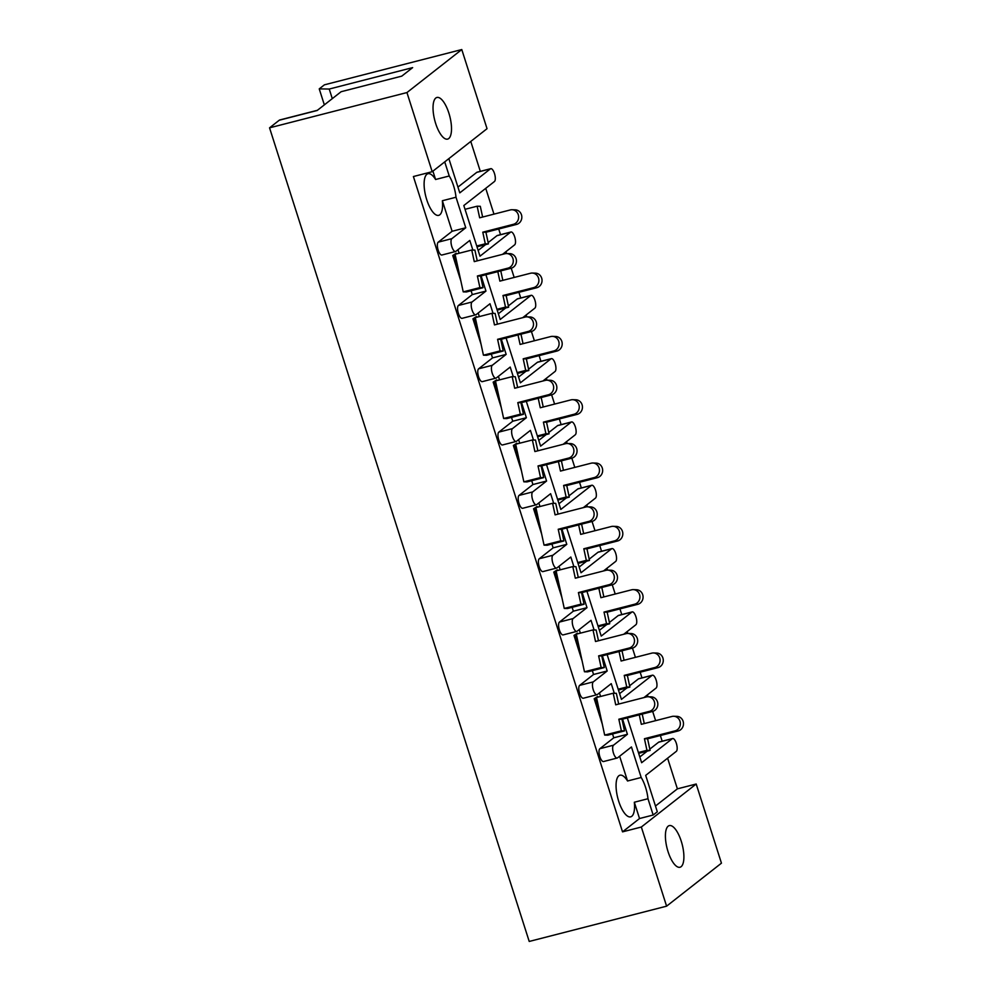 <?xml version="1.0" encoding="UTF-8"?>
<svg xmlns="http://www.w3.org/2000/svg" width="991" height="991" viewBox="0 0 991 991"><rect width="100%" height="100%" fill="white"/><g stroke="black" fill="none" stroke-linecap="round" stroke-linejoin="round"><path stroke-width="1.49" d="M317.417 110.298L279.796 119.961A10.083 3.654 75.6 0 0 279.264 120.221L269.552 127.839L406.942 92.559L461.781 49.55L487.039 128.694L432.2 171.703L406.942 92.559M456.009 197.234L442.358 200.739A21.505 7.792 -104.4 0 1 438.691 215.357A21.505 7.792 -104.4 0 1 426.737 199.711A21.505 7.792 -104.4 0 1 428.001 173.71A21.505 7.792 -104.4 0 1 435.582 179.495L449.233 175.989A21.505 7.792 75.6 0 1 453.605 185.837A21.505 7.792 75.6 0 1 456.009 197.234L465.758 227.769L452.107 231.275L438.22 242.163L451.859 238.658A6.714 2.428 75.6 0 0 451.822 246.61A6.714 2.428 75.6 0 0 455.55 251.503A6.714 2.428 75.6 0 0 455.91 251.33L469.796 240.429L472.868 250.042M448.873 113.098A21.505 7.792 75.6 0 0 436.92 97.465A21.505 7.792 75.6 0 0 435.656 123.466A21.505 7.792 75.6 0 0 447.622 139.112A21.505 7.792 75.6 0 0 448.873 113.098M681.263 841.235A21.505 7.792 75.6 0 0 669.297 825.602A21.505 7.792 75.6 0 0 668.033 851.603A21.505 7.792 75.6 0 0 679.999 867.249A21.505 7.792 75.6 0 0 681.263 841.235M618.694 801.223A21.505 7.792 -104.4 0 1 619.957 775.21A21.505 7.792 -104.4 0 1 627.551 780.995L641.189 777.489A21.505 7.792 75.6 0 1 645.562 787.35A21.505 7.792 75.6 0 1 647.978 798.734L634.327 802.239A21.505 7.792 -104.4 0 1 630.66 816.857A21.505 7.792 -104.4 0 1 618.694 801.223M655.472 806.03L677.386 788.848L667.6 758.189M662.174 741.206L660.365 735.52M655.621 720.655L652.673 711.414M647.99 696.76L647.396 694.877M641.97 677.894L640.161 672.208M635.417 657.343L632.469 648.102M627.786 633.447L627.192 631.564M621.766 614.569L619.945 608.895M615.213 594.03L612.252 584.777M607.582 570.122L606.975 568.252M601.562 551.256L599.741 545.57M594.996 530.718L592.048 521.464M587.378 506.81L586.771 504.927M581.345 487.944L579.537 482.258M574.792 467.393L571.844 458.152M567.162 443.497L566.567 441.614M561.141 424.631L559.333 418.945M554.588 404.08L551.64 394.839M546.958 380.172L546.363 378.302M540.937 361.306L539.129 355.62M534.384 340.768L531.424 331.514M526.754 316.86L526.147 314.977M520.733 297.994L518.912 292.308M514.168 277.443L511.22 268.202M506.55 253.547L505.943 251.664M500.529 234.681L498.708 228.995M493.964 214.13L485.739 188.352M480.313 171.356L470.775 141.453M677.386 788.848L696.19 784.017L721.448 863.161L666.596 906.17L641.338 827.027L696.19 784.017M324.342 104.873L319.238 88.88L324.404 84.83L461.781 49.55M319.238 88.88L329.235 89.041L332.295 98.629M279.264 120.221L317.17 110.484L341.139 91.705L401.789 76.121L412.64 67.623L329.235 89.041M452.738 255.517L456.232 253.25L452.738 255.517L460.852 280.924M472.942 318.829L476.436 316.575L472.942 318.829L481.056 344.249M493.159 382.142L496.652 379.887L493.159 382.142L501.26 407.561M513.363 445.467L516.856 443.2L513.363 445.467L521.477 470.874M533.567 508.779L537.06 506.525L533.567 508.779L541.681 534.186M553.771 572.092L557.264 569.837L553.771 572.092L561.885 597.511M573.987 635.404L577.468 633.15L573.987 635.404L582.089 660.824M594.191 698.729L597.684 696.462L594.191 698.729L602.305 724.136M619.635 756.22L627.551 780.995M617.207 758.028L603.556 761.534A6.714 2.428 -104.4 0 1 599.828 756.641A6.714 2.428 -104.4 0 1 599.865 748.701L613.516 745.195A6.714 2.428 75.6 0 0 613.466 753.135A6.714 2.428 75.6 0 0 617.207 758.028A6.714 2.428 75.6 0 0 617.554 757.855L631.453 746.954L641.189 777.489M612.537 733.972L613.763 737.8L599.865 748.701M599.431 692.907L600.571 696.475M597.003 694.716L583.352 698.221A6.714 2.428 -104.4 0 1 579.611 693.328A6.714 2.428 -104.4 0 1 579.661 685.376L593.312 681.87A6.714 2.428 75.6 0 0 593.262 689.823A6.714 2.428 75.6 0 0 597.003 694.716A6.714 2.428 75.6 0 0 597.35 694.542L611.249 683.641L614.309 693.254M592.333 670.647L593.559 674.487L579.661 685.376M579.227 629.582L580.367 633.15M576.799 631.391L563.148 634.897A6.714 2.428 -104.4 0 1 559.407 630.016A6.714 2.428 -104.4 0 1 559.457 622.063L573.108 618.557A6.714 2.428 75.6 0 0 573.058 626.51A6.714 2.428 75.6 0 0 576.799 631.391A6.714 2.428 75.6 0 0 577.146 631.217L591.032 620.329L594.105 629.942M572.129 607.334L573.343 611.174L559.457 622.063M559.023 566.27L560.163 569.837M556.583 568.078L542.944 571.584A6.714 2.428 -104.4 0 1 539.203 566.703A6.714 2.428 -104.4 0 1 539.253 558.751L552.891 555.245A6.714 2.428 75.6 0 0 552.854 563.198A6.714 2.428 75.6 0 0 556.583 568.078A6.714 2.428 75.6 0 0 556.942 567.905L570.828 557.016L573.9 566.629M551.913 544.022L553.139 547.85L539.253 558.751M538.819 502.957L539.946 506.525M536.379 504.766L522.728 508.272A6.714 2.428 -104.4 0 1 518.999 503.378A6.714 2.428 -104.4 0 1 519.036 495.426L532.687 491.92A6.714 2.428 75.6 0 0 532.65 499.873A6.714 2.428 75.6 0 0 536.379 504.766A6.714 2.428 75.6 0 0 536.726 504.592L550.624 493.691L553.696 503.304M531.709 480.697L532.935 484.537L519.036 495.426M518.603 439.645L519.742 443.2M516.175 441.453L502.524 444.959A6.714 2.428 -104.4 0 1 498.795 440.066A6.714 2.428 -104.4 0 1 498.832 432.113L512.483 428.608A6.714 2.428 75.6 0 0 512.434 436.56A6.714 2.428 75.6 0 0 516.175 441.453A6.714 2.428 75.6 0 0 516.522 441.268L530.42 430.379L533.48 439.992M511.505 417.384L512.731 421.225L498.832 432.113M498.399 376.32L499.538 379.887M495.971 378.128L482.32 381.634A6.714 2.428 -104.4 0 1 478.579 376.753A6.714 2.428 -104.4 0 1 478.628 368.801L492.279 365.295A6.714 2.428 75.6 0 0 492.23 373.248A6.714 2.428 75.6 0 0 495.971 378.128A6.714 2.428 75.6 0 0 496.318 377.955L510.204 367.066L513.276 376.679M491.301 354.072L492.527 357.9L478.628 368.801M478.195 313.007L479.334 316.575M475.767 314.816L462.116 318.322A6.714 2.428 -104.4 0 1 458.375 313.429A6.714 2.428 -104.4 0 1 458.424 305.476L472.063 301.982A6.714 2.428 75.6 0 0 472.026 309.923A6.714 2.428 75.6 0 0 475.767 314.816A6.714 2.428 75.6 0 0 476.114 314.642L490 303.741L493.072 313.367M471.097 290.759L472.311 294.587L458.424 305.476M457.991 249.695L459.118 253.262M455.55 251.503L441.912 255.009A6.714 2.428 -104.4 0 1 438.171 250.116A6.714 2.428 -104.4 0 1 438.22 242.163M442.358 200.739L452.107 231.275M432.918 171.133L435.582 179.495M432.2 171.703L413.396 176.534L622.534 831.858L639.529 818.529L653.168 815.023L657.306 811.79L645.686 775.383L676.308 751.364A6.714 2.428 75.6 0 0 676.357 743.411A6.714 2.428 75.6 0 0 672.616 738.53A6.714 2.428 75.6 0 0 672.27 738.704L641.648 762.711L627.353 717.918M634.327 802.239L639.529 818.529M622.571 719.144L627.414 734.294L613.763 737.8M602.367 655.831L607.198 670.981L593.559 674.487M582.163 592.507L586.994 607.669L573.343 611.174M561.959 529.194L566.79 544.344L553.139 547.85M541.743 465.881L546.586 481.031L532.935 484.537M521.539 402.569L526.37 417.719L512.731 421.225M501.335 339.244L506.166 354.394L492.527 357.9M481.13 275.932L485.962 291.081L472.311 294.587M672.27 738.704L658.619 742.209L649.811 749.109M647.222 751.141L639.802 756.963M658.619 742.209A6.714 2.428 -104.4 0 1 658.978 742.024L672.616 738.53M502.511 254.365L514.651 244.839A6.714 2.428 75.6 0 0 514.701 236.886A6.714 2.428 75.6 0 0 510.96 231.993A6.714 2.428 75.6 0 0 510.613 232.167L479.991 256.186L463.825 205.533L494.447 181.514A6.714 2.428 75.6 0 0 494.497 173.574A6.714 2.428 75.6 0 0 490.756 168.681A6.714 2.428 75.6 0 0 490.409 168.854L476.758 172.36L457.941 187.113M476.758 172.36A6.714 2.428 -104.4 0 1 477.117 172.186L490.756 168.681M510.613 232.167L496.974 235.672L488.167 242.584M485.578 244.616L478.158 250.426M496.974 235.672A6.714 2.428 -104.4 0 1 497.321 235.499L510.96 231.993M522.715 317.677L534.867 308.151A6.714 2.428 75.6 0 0 534.905 300.199A6.714 2.428 75.6 0 0 531.176 295.318A6.714 2.428 75.6 0 0 530.817 295.491L517.178 298.997L508.371 305.897M505.782 307.928L498.362 313.751M517.178 298.997A6.714 2.428 -104.4 0 1 517.525 298.811L531.176 295.318M542.919 380.99L555.071 371.464A6.714 2.428 75.6 0 0 555.121 363.511A6.714 2.428 75.6 0 0 551.38 358.631A6.714 2.428 75.6 0 0 551.033 358.804L537.382 362.31L528.575 369.209M525.986 371.241L518.566 377.063M537.382 362.31A6.714 2.428 -104.4 0 1 537.729 362.136L551.38 358.631M563.123 444.315L575.275 434.789A6.714 2.428 75.6 0 0 575.325 426.836A6.714 2.428 75.6 0 0 571.584 421.943A6.714 2.428 75.6 0 0 571.237 422.116L557.586 425.622L548.779 432.534M546.19 434.566L538.77 440.376M557.586 425.622A6.714 2.428 -104.4 0 1 557.933 425.449L571.584 421.943M583.34 507.627L595.48 498.101A6.714 2.428 75.6 0 0 595.529 490.149A6.714 2.428 75.6 0 0 591.788 485.256A6.714 2.428 75.6 0 0 591.441 485.441L577.79 488.947L568.995 495.847M566.394 497.878L558.986 503.701M577.79 488.947A6.714 2.428 -104.4 0 1 578.149 488.761L591.788 485.256M603.544 570.94L615.696 561.414A6.714 2.428 75.6 0 0 615.733 553.461A6.714 2.428 75.6 0 0 612.004 548.58A6.714 2.428 75.6 0 0 611.645 548.754L598.007 552.26L589.199 559.159M586.61 561.191L579.19 567.013M598.007 552.26A6.714 2.428 -104.4 0 1 598.353 552.086L612.004 548.58M623.748 634.252L635.9 624.726A6.714 2.428 75.6 0 0 635.937 616.786A6.714 2.428 75.6 0 0 632.208 611.893A6.714 2.428 75.6 0 0 631.862 612.066L618.211 615.572L609.403 622.472M606.814 624.503L599.394 630.326M618.211 615.572A6.714 2.428 -104.4 0 1 618.557 615.399L632.208 611.893M643.952 697.577L656.104 688.051A6.714 2.428 75.6 0 0 656.153 680.099A6.714 2.428 75.6 0 0 652.412 675.205A6.714 2.428 75.6 0 0 652.066 675.379L638.415 678.885L629.607 685.797M627.018 687.828L619.598 693.638M638.415 678.885A6.714 2.428 -104.4 0 1 638.761 678.711L652.412 675.205M607.136 654.605L621.431 699.398L652.066 675.379M586.932 591.28L601.227 636.086L631.862 612.066M566.728 527.968L581.023 572.761L611.645 548.754M546.524 464.655L560.819 509.448L591.441 485.441M526.308 401.343L540.615 446.136L571.237 422.116M506.104 338.018L520.399 382.823L551.033 358.804M485.9 274.705L500.195 319.498L530.817 295.491M448.861 158.634L459.787 192.873L490.409 168.854M647.978 798.734L653.168 815.023M444.724 161.88L449.233 175.989M465.758 227.769L451.859 238.658M485.962 291.081L472.063 301.982M506.166 354.394L492.279 365.295M526.37 417.719L512.483 428.608M546.586 481.031L532.687 491.92M566.79 544.344L552.891 555.245M586.994 607.669L573.108 618.557M607.198 670.981L593.312 681.87M627.414 734.294L613.516 745.195M666.596 906.17L529.219 941.45L269.552 127.839M622.534 831.858L641.338 827.027M512.074 209.745L515.221 209.832A7.395 6.85 91.7 0 1 516.559 224.412L513.412 224.313A7.395 6.85 -88.3 0 0 512.074 209.745A7.395 6.85 -88.3 0 0 510.291 209.943L479.656 217.809L477.142 206.202L465.027 209.312M513.412 224.313L482.778 232.179L485.924 232.278L488.439 243.873L476.993 246.809M482.778 232.179L485.293 243.786L488.439 243.873M485.293 243.786L476.733 245.979M516.559 224.412L485.924 232.278M482.629 217.041L480.301 206.301L477.142 206.202M511.17 268.214L508.024 268.127A7.395 6.85 -88.3 0 0 506.674 253.547L509.832 253.634A7.395 6.85 91.7 0 1 511.17 268.214L480.536 276.08L477.389 275.994L479.904 287.588L483.051 287.687L480.536 276.08M506.674 253.547A7.395 6.85 -88.3 0 0 504.902 253.746L474.268 261.612L471.753 250.017L455.08 254.291L457.594 265.898L453.655 255.282L458.969 272.228L457.594 265.898M477.241 260.856L474.9 250.104L471.753 250.017M456.232 253.25L456.479 253.931M479.904 287.588L463.231 291.874L458.969 272.228M508.024 268.127L477.389 275.994M463.231 291.874L466.377 291.961L483.051 287.687M532.278 273.058L535.425 273.144A7.395 6.85 91.7 0 1 536.763 287.724L533.616 287.638A7.395 6.85 -88.3 0 0 532.278 273.058A7.395 6.85 -88.3 0 0 530.495 273.256L499.873 281.122L497.816 271.645M533.616 287.638L502.982 295.504L506.141 295.591L508.656 307.185L497.209 310.133M502.982 295.504L505.497 307.099L508.656 307.185M505.497 307.099L496.937 309.303M536.763 287.724L506.141 295.591M502.833 280.366L500.777 270.89M552.482 336.37L555.629 336.469A7.395 6.85 91.7 0 1 556.967 351.037L553.82 350.95A7.395 6.85 -88.3 0 0 552.482 336.37A7.395 6.85 -88.3 0 0 550.711 336.568L520.077 344.434L518.02 334.958M553.82 350.95L523.198 358.816L526.345 358.903L528.86 370.51L517.413 373.446M523.198 358.816L525.713 370.411L528.86 370.51M525.713 370.411L517.141 372.616M556.967 351.037L526.345 358.903M523.037 343.679L520.981 334.202M572.687 399.695L575.833 399.782A7.395 6.85 91.7 0 1 577.183 414.362L574.024 414.263A7.395 6.85 -88.3 0 0 572.687 399.695A7.395 6.85 -88.3 0 0 570.915 399.893L540.281 407.759L538.224 398.283M574.024 414.263L543.402 422.129L546.549 422.228L549.064 433.823L537.618 436.758M543.402 422.129L545.917 433.736L549.064 433.823M545.917 433.736L537.357 435.929M577.183 414.362L546.549 422.228M543.241 406.991L541.185 397.515M592.891 463.008L596.049 463.094A7.395 6.85 91.7 0 1 597.387 477.674L594.241 477.575A7.395 6.85 -88.3 0 0 592.891 463.008A7.395 6.85 -88.3 0 0 591.119 463.206L560.485 471.072L558.428 461.595M594.241 477.575L563.606 485.441L566.753 485.54L569.268 497.135L557.822 500.083M563.606 485.441L566.121 497.048L569.268 497.135M566.121 497.048L557.561 499.241M597.387 477.674L566.753 485.54M563.458 470.304L561.401 460.827M613.107 526.32L616.253 526.419A7.395 6.85 91.7 0 1 617.591 540.987L614.445 540.9A7.395 6.85 -88.3 0 0 613.107 526.32A7.395 6.85 -88.3 0 0 611.323 526.518L580.701 534.384L578.645 524.908M614.445 540.9L583.81 548.766L586.957 548.853L589.472 560.46L578.038 563.396M583.81 548.766L586.325 560.361L589.472 560.46M586.325 560.361L577.765 562.566M617.591 540.987L586.957 548.853M583.662 533.629L581.606 524.152M633.311 589.633L636.457 589.732A7.395 6.85 91.7 0 1 637.795 604.312L634.649 604.213A7.395 6.85 -88.3 0 0 633.311 589.633A7.395 6.85 -88.3 0 0 631.527 589.831L600.905 597.697L598.849 588.22M634.649 604.213L604.014 612.079L607.173 612.178L609.688 623.773L598.242 626.708M604.014 612.079L606.542 623.673L609.688 623.773M606.542 623.673L597.969 625.878M637.795 604.312L607.173 612.178M603.866 596.941L601.81 587.465M653.515 652.958L656.661 653.044A7.395 6.85 91.7 0 1 658.012 667.624L654.853 667.525A7.395 6.85 -88.3 0 0 653.515 652.958A7.395 6.85 -88.3 0 0 651.744 653.156L621.109 661.022L619.053 651.545M654.853 667.525L624.231 675.391L627.377 675.49L629.892 687.085L618.446 690.033M624.231 675.391L626.746 686.998L629.892 687.085M626.746 686.998L618.186 689.191M658.012 667.624L627.377 675.49M624.07 660.254L622.014 650.777M673.719 716.27L676.865 716.357A7.395 6.85 91.7 0 1 678.216 730.937L675.069 730.85A7.395 6.85 -88.3 0 0 673.719 716.27A7.395 6.85 -88.3 0 0 671.948 716.468L641.313 724.334L639.257 714.858M675.069 730.85L644.435 738.716L647.581 738.803L650.096 750.41L638.65 753.346M644.435 738.716L646.95 750.311L650.096 750.41M646.95 750.311L638.39 752.516M678.216 730.937L647.581 738.803M644.274 723.579L642.23 714.102M531.374 331.527L528.228 331.44A7.395 6.85 -88.3 0 0 526.89 316.86L530.036 316.959A7.395 6.85 91.7 0 1 531.374 331.527L500.74 339.393L497.593 339.306L500.108 350.901L503.255 351L500.74 339.393M526.89 316.86A7.395 6.85 -88.3 0 0 525.106 317.058L494.484 324.924L491.97 313.329L475.284 317.615L477.798 329.21L473.859 318.594L479.173 335.54L477.798 329.21M497.445 324.168L495.116 313.416L491.97 313.329M476.436 316.575L476.683 317.256M500.108 350.901L483.435 355.187L479.173 335.54M528.228 331.44L497.593 339.306M483.435 355.187L486.581 355.286L503.255 351M551.578 394.852L548.432 394.752A7.395 6.85 -88.3 0 0 547.094 380.185L550.24 380.271A7.395 6.85 91.7 0 1 551.578 394.852L520.956 402.718L517.798 402.619L520.325 414.226L523.471 414.312L520.956 402.718M547.094 380.185A7.395 6.85 -88.3 0 0 545.31 380.383L514.688 388.249L512.174 376.642L495.488 380.928L498.002 392.523L494.063 381.907L499.377 398.853L498.002 392.523M517.649 387.481L515.32 376.741L512.174 376.642M496.652 379.887L496.887 380.569M520.325 414.226L503.639 418.499L499.377 398.853M548.432 394.752L517.798 402.619M503.639 418.499L506.785 418.598L523.471 414.312M571.782 458.164L568.636 458.077A7.395 6.85 -88.3 0 0 567.298 443.497L570.444 443.584A7.395 6.85 91.7 0 1 571.782 458.164L541.16 466.03L538.014 465.943L540.529 477.538L543.675 477.625L541.16 466.03M567.298 443.497A7.395 6.85 -88.3 0 0 565.527 443.695L534.892 451.562L532.378 439.967L515.692 444.241L518.219 455.848L514.267 445.232L519.581 462.178L518.219 455.848M537.853 450.806L535.524 440.054L532.378 439.967M516.856 443.2L517.091 443.881M540.529 477.538L523.843 481.824L519.581 462.178M568.636 458.077L538.014 465.943M523.843 481.824L526.989 481.911L543.675 477.625M591.999 521.477L588.852 521.39A7.395 6.85 -88.3 0 0 587.502 506.81L590.648 506.909A7.395 6.85 91.7 0 1 591.999 521.477L561.364 529.343L558.218 529.256L560.733 540.851L563.879 540.95L561.364 529.343M587.502 506.81A7.395 6.85 -88.3 0 0 585.731 507.008L555.096 514.874L552.582 503.279L535.908 507.565L538.423 519.16L534.483 508.544L539.798 525.49L538.423 519.16M558.057 514.118L555.728 503.366L552.582 503.279M537.06 506.525L537.308 507.206M560.733 540.851L544.047 545.137L539.798 525.49M588.852 521.39L558.218 529.256M544.047 545.137L547.205 545.236L563.879 540.95M612.203 584.801L609.056 584.702A7.395 6.85 -88.3 0 0 607.718 570.122L610.865 570.221A7.395 6.85 91.7 0 1 612.203 584.801L581.568 592.668L578.422 592.568L580.937 604.176L584.083 604.262L581.568 592.668M607.718 570.122A7.395 6.85 -88.3 0 0 605.935 570.333L575.3 578.199L572.786 566.592L556.112 570.878L558.627 582.473L554.687 571.857L560.002 588.803L558.627 582.473M578.273 577.431L575.944 566.691L572.786 566.592M557.264 569.837L557.512 570.519M580.937 604.176L564.263 608.449L560.002 588.803M609.056 584.702L578.422 592.568M564.263 608.449L567.409 608.548L584.083 604.262M632.407 648.114L629.26 648.015A7.395 6.85 -88.3 0 0 627.922 633.447L631.069 633.534A7.395 6.85 91.7 0 1 632.407 648.114L601.772 655.98L598.626 655.881L601.141 667.488L604.299 667.575L601.772 655.98M627.922 633.447A7.395 6.85 -88.3 0 0 626.139 633.645L595.517 641.511L593.002 629.904L576.316 634.19L578.831 645.798L574.891 635.181L580.206 652.115L578.831 645.798M598.477 640.743L596.148 630.003L593.002 629.904M577.468 633.15L577.716 633.831M601.141 667.488L584.467 671.774L580.206 652.115M629.26 648.015L598.626 655.881M584.467 671.774L587.613 671.861L604.299 667.575M652.611 711.427L649.464 711.34A7.395 6.85 -88.3 0 0 648.126 696.76L651.273 696.859A7.395 6.85 91.7 0 1 652.611 711.427L621.989 719.293L618.842 719.206L621.357 730.801L624.503 730.9L621.989 719.293M648.126 696.76A7.395 6.85 -88.3 0 0 646.355 696.958L615.721 704.824L613.206 693.229L596.52 697.503L599.035 709.11L595.096 698.494L600.41 715.44L599.035 709.11M618.681 704.068L616.352 693.316L613.206 693.229M597.684 696.462L597.92 697.144M621.357 730.801L604.671 735.087L600.41 715.44M649.464 711.34L618.842 719.206M604.671 735.087L607.817 735.173L624.503 730.9"/></g></svg>
